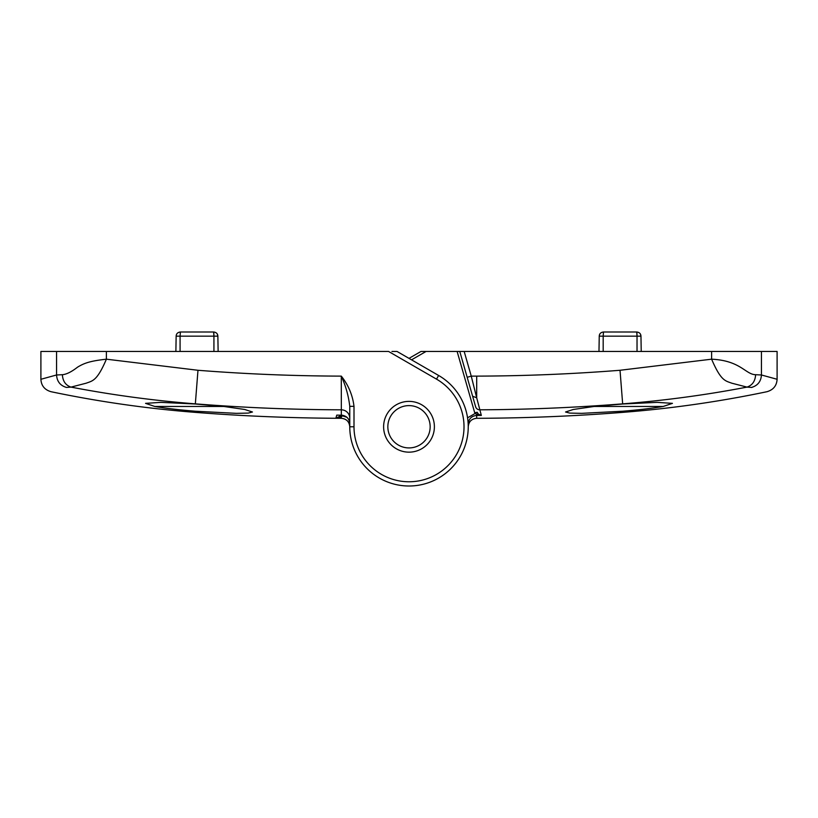 <?xml version="1.0" encoding="UTF-8"?>
<svg xmlns="http://www.w3.org/2000/svg" width="818" height="818" viewBox="0 0 818 818"><rect width="100%" height="100%" fill="white"/><g stroke="black" fill="none" stroke-linecap="round" stroke-linejoin="round"><path stroke-width="1.23" d="M56.554 351.454L40.9 351.454L40.9 379.276L56.554 374.981L62.383 374.705C66.483 374.358 71.524 371.853 77.505 367.2C84.458 362.926 90.563 360.953 106.391 359.184L197.976 370.278C245.676 374.031 293.457 375.983 341.3 376.127C348.396 385.063 352.63 395.135 354 406.341L354 426.771A55 55 0 0 0 409 481.771A55 55 0 0 0 436.505 379.133L388.56 351.454L56.554 351.454L56.554 374.981C57.004 381.505 60.307 385.646 66.452 387.425C45.828 393.131 45.828 393.131 66.452 387.425L71.002 387.108L86.207 383.192C92.628 380.779 97.035 381.065 106.391 359.184L106.391 351.454M391.945 351.454L397.027 351.454L438.622 375.472A59.233 59.233 0 0 1 409 486.004A59.233 59.233 0 0 1 349.767 426.771L349.767 406.341C348.58 395.994 345.758 385.922 341.3 376.127L341.331 409.818C292.588 409.665 243.928 407.681 195.328 403.857C153.579 400.575 112.138 394.992 71.002 387.108C65.644 385.288 62.771 381.147 62.383 374.705M223.876 406.464L154.796 406.464L145.553 403.356L160.839 402.364L195.328 404.01L223.876 406.464L244.756 409.491L252.455 411.996L248.263 413.09L236.341 413.346L195.328 411.219C178.938 409.879 165.43 408.284 154.796 406.464M383.611 426.771A25.389 25.389 0 0 1 409 401.382A25.389 25.389 0 0 1 434.389 426.771A25.389 25.389 0 0 1 409 452.16A25.389 25.389 0 0 1 383.611 426.771M342.578 415.258L342.415 415.81L346.914 417.303M340.135 415.155L342.415 415.81L341.331 416.904L341.331 418.295C346.525 418.888 349.337 421.71 349.767 426.761C349.266 421.628 346.454 418.806 341.331 418.295L335.861 418.274L336.75 415.135L341.331 415.155C346.464 415.677 349.276 418.509 349.767 423.642C349.378 418.611 346.566 415.789 341.331 415.166L341.331 409.818A8.466 8.425 180 0 1 349.767 418.233M349.767 406.341L354 406.341M195.328 411.219L195.328 412.374C242.097 416.035 288.938 417.998 335.85 418.274L339.286 416.556L339.951 415.207L342.394 415.861M339.286 416.556A2.536 0.961 36.4 0 1 341.331 416.904L338.396 418.039M390.523 416.454A21.156 21.156 0 0 0 398.693 445.237A21.156 21.156 0 0 0 427.477 437.078A21.156 21.156 0 0 0 419.307 408.294A21.156 21.156 0 0 0 390.523 416.454M431.168 439.143A25.389 25.389 0 0 1 396.628 448.939A25.389 25.389 0 0 1 386.832 414.399M409 358.376L420.973 351.454L777.1 351.454L777.1 379.276C776.722 385.687 773.358 389.828 767.008 391.699C719.339 401.679 671.22 408.571 622.672 412.374L622.672 411.219L581.659 413.346L569.727 413.09L565.545 411.996L573.244 409.491L594.124 406.464L663.204 406.464C652.672 408.274 639.155 409.869 622.672 411.219M594.124 406.464L622.672 404.01L657.181 402.364L672.447 403.356L663.204 406.464M476.679 397.773L476.7 376.127C524.543 375.983 572.324 374.031 620.024 370.278L711.609 359.184C740.699 360.564 745.454 374.511 755.617 374.705L761.446 374.981L777.1 379.276M464.174 351.454L471.25 376.127L467.18 377.292L472.62 396.249L459.777 351.454M761.446 351.454L761.446 374.981C760.996 381.505 757.693 385.646 751.548 387.425L746.998 387.108C705.862 394.992 664.42 400.575 622.672 403.857C575.085 407.599 527.436 409.583 479.716 409.808A4.233 4.213 164 0 1 475.626 406.761L472.62 396.249L476.689 397.793L481.332 415.432L476.669 414.45L474.808 413.08L457.129 351.454M467.548 417.814L477.211 412.272L478.387 414.102L481.332 415.432L476.669 415.452C471.536 415.973 468.724 418.796 468.233 423.939L468.233 426.771A59.233 59.233 0 0 1 409 486.004A59.233 59.233 0 0 1 349.767 426.771L354 426.771M482.139 418.274L476.669 418.295L482.139 418.274C529.062 417.998 575.903 416.035 622.672 412.374M468.233 426.761C468.734 421.628 471.546 418.806 476.669 418.295L476.669 418.295C471.475 418.888 468.663 421.71 468.233 426.761M711.609 351.454L711.609 359.184C720.965 381.065 725.372 380.779 731.793 383.192L746.998 387.108L751.548 387.425C772.172 393.131 772.172 393.131 751.548 387.425L751.762 387.487M476.7 376.127L476.689 397.793L471.25 376.127L476.7 376.127M746.998 387.108C752.355 385.288 755.229 381.147 755.617 374.705M474.716 412.773L477.211 412.272M478.387 414.102A2.536 1.166 -46.6 0 0 476.669 414.45L476.669 418.295M636.946 333.212L637.028 336.157L603.183 336.157L603.48 331.996C600.801 332.333 599.389 333.713 599.246 336.157L603.183 336.157L599.246 336.157L598.98 351.454M603.48 331.996L636.731 331.996C639.42 332.323 640.821 333.713 640.964 336.157L641.23 351.454M640.525 334.358L640.964 336.157L637.028 336.157L636.731 331.996M213.835 333.212L213.927 336.157L180.083 336.157L180.379 331.996C177.69 332.333 176.279 333.713 176.146 336.157L180.083 336.157L176.146 336.157L175.88 351.454M180.379 331.996L213.631 331.996C216.31 332.323 217.721 333.713 217.864 336.157L218.13 351.454M217.424 334.358L217.864 336.157L213.927 336.157L213.631 331.996M438.622 375.472L436.505 379.133M197.976 370.278L195.328 404.01M336.75 415.135L341.331 415.155M426.055 351.454L411.536 359.838M622.672 404.01L620.024 370.278M603.183 336.157L603.183 351.454M637.028 336.157L637.028 351.454M180.083 336.157L180.083 351.454M213.927 336.157L213.927 351.454M40.9 379.276C41.278 385.687 44.642 389.828 50.992 391.699C98.661 401.679 146.78 408.571 195.328 412.374M341.331 418.295L335.871 418.274"/></g></svg>
